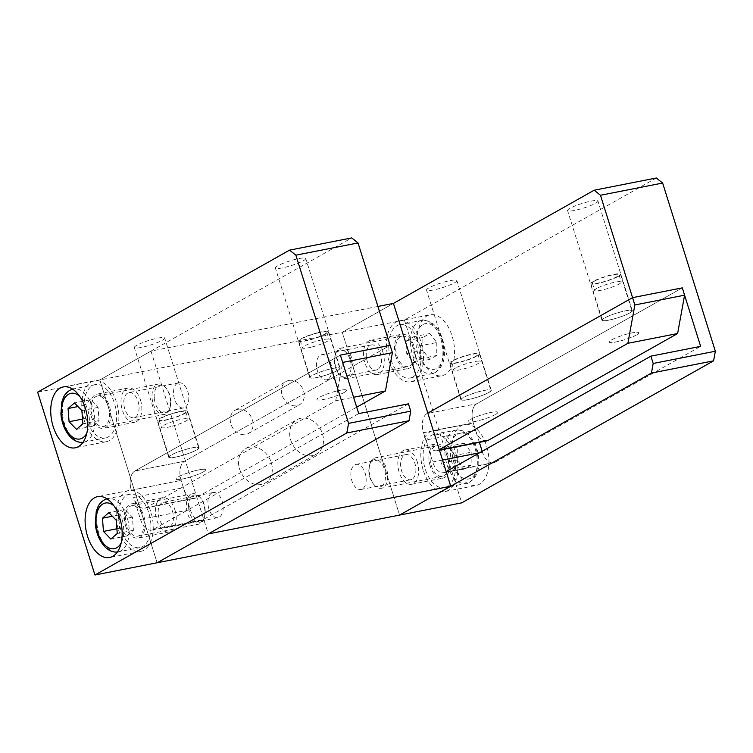 <?xml version="1.0" encoding="UTF-8"?>
<svg xmlns="http://www.w3.org/2000/svg" width="753" height="753" viewBox="0 0 753 753"><rect width="100%" height="100%" fill="white"/><g stroke="black" fill="none" stroke-linecap="round" stroke-linejoin="round"><path stroke-width="0.56" stroke-dasharray="3.77 2.82" d="M300.748 418.273A19.794 15.888 60.6 0 0 296.88 419.694A19.794 15.888 60.6 0 0 291.618 442.453A19.794 15.888 60.6 0 0 312.448 455.612A19.794 15.888 60.6 0 0 316.326 454.181A19.794 15.888 60.6 0 0 321.578 431.431A19.794 15.888 60.6 0 0 300.748 418.273M249.563 447.131A19.794 15.888 60.6 0 0 245.694 448.562A19.794 15.888 60.6 0 0 240.433 471.312A19.794 15.888 60.6 0 0 261.263 484.471A19.794 15.888 60.6 0 0 265.141 483.05A19.794 15.888 60.6 0 0 270.393 460.29A19.794 15.888 60.6 0 0 249.563 447.131M288.888 380.434A13.394 10.749 60.6 0 0 286.272 381.394A13.394 10.749 60.6 0 0 282.714 396.793A13.394 10.749 60.6 0 0 296.804 405.698A13.394 10.749 60.6 0 0 299.43 404.728A13.394 10.749 60.6 0 0 302.988 389.339A13.394 10.749 60.6 0 0 288.888 380.434M237.703 409.293A13.394 10.749 60.6 0 0 235.087 410.253A13.394 10.749 60.6 0 0 231.529 425.652A13.394 10.749 60.6 0 0 245.629 434.556A13.394 10.749 60.6 0 0 248.245 433.596A13.394 10.749 60.6 0 0 251.803 418.197A13.394 10.749 60.6 0 0 237.703 409.293M162.017 502.778A12.792 7.379 -101.1 0 0 158.827 517.443A12.792 7.379 -101.1 0 0 168.267 527.401A12.792 7.379 -101.1 0 0 169.585 526.912A12.792 7.379 -101.1 0 0 172.776 512.247A12.792 7.379 -101.1 0 0 163.335 502.289A12.792 7.379 -101.1 0 0 162.017 502.778M211.753 492.999A12.792 7.379 -101.1 0 0 208.562 507.663A12.792 7.379 -101.1 0 0 218.003 517.622A12.792 7.379 -101.1 0 0 219.321 517.132A12.792 7.379 -101.1 0 0 222.512 502.467A12.792 7.379 -101.1 0 0 213.071 492.509A12.792 7.379 -101.1 0 0 211.753 492.999M127.643 393.085A12.792 7.379 -101.1 0 0 124.452 407.75A12.792 7.379 -101.1 0 0 133.893 417.708A12.792 7.379 -101.1 0 0 135.211 417.218A12.792 7.379 -101.1 0 0 138.401 402.554A12.792 7.379 -101.1 0 0 128.961 392.595A12.792 7.379 -101.1 0 0 127.643 393.085M177.379 383.305A12.792 7.379 -101.1 0 0 174.178 397.97A12.792 7.379 -101.1 0 0 183.628 407.928A12.792 7.379 -101.1 0 0 184.937 407.439A12.792 7.379 -101.1 0 0 188.137 392.774A12.792 7.379 -101.1 0 0 178.687 382.816A12.792 7.379 -101.1 0 0 177.379 383.305M327.922 379.314A12.792 7.379 78.9 0 1 326.614 379.804A12.792 7.379 78.9 0 1 317.164 369.845A12.792 7.379 78.9 0 1 320.364 355.181A12.792 7.379 78.9 0 1 321.672 354.691A12.792 7.379 78.9 0 1 331.113 364.65A12.792 7.379 78.9 0 1 327.922 379.314M377.658 369.535A12.792 7.379 78.9 0 1 376.34 370.024A12.792 7.379 78.9 0 1 366.899 360.066A12.792 7.379 78.9 0 1 370.09 345.401A12.792 7.379 78.9 0 1 371.408 344.912A12.792 7.379 78.9 0 1 380.849 354.87A12.792 7.379 78.9 0 1 377.658 369.535M362.297 489.008A12.792 7.379 78.9 0 1 360.988 489.497A12.792 7.379 78.9 0 1 351.538 479.548A12.792 7.379 78.9 0 1 354.738 464.874A12.792 7.379 78.9 0 1 356.047 464.394A12.792 7.379 78.9 0 1 365.497 474.343A12.792 7.379 78.9 0 1 362.297 489.008M412.032 479.228A12.792 7.379 78.9 0 1 410.724 479.717A12.792 7.379 78.9 0 1 401.274 469.759A12.792 7.379 78.9 0 1 404.465 455.094A12.792 7.379 78.9 0 1 405.782 454.605A12.792 7.379 78.9 0 1 415.223 464.563A12.792 7.379 78.9 0 1 412.032 479.228M377.931 306.452L150.995 351.086L99.82 379.945L157.113 562.773L99.82 379.945L351.707 237.91M150.995 351.086L208.299 533.915M656.315 178L404.427 320.034L342.267 332.261L393.442 303.403L342.267 332.261L399.561 515.09L342.267 332.261L37.65 392.172M282.3 267.908A15.898 2.428 -17.4 0 1 275.391 268.002A15.898 2.428 -17.4 0 1 282.996 263.352A15.898 2.428 -17.4 0 1 298.828 258.59A15.898 2.428 -17.4 0 1 305.737 258.495A15.898 2.428 -17.4 0 1 298.132 263.145A15.898 2.428 -17.4 0 1 282.3 267.908M316.684 377.611A15.898 2.428 -17.4 0 1 309.775 377.705A15.898 2.428 -17.4 0 1 317.371 373.055A15.898 2.428 -17.4 0 1 333.202 368.292A15.898 2.428 -17.4 0 1 340.111 368.198A15.898 2.428 -17.4 0 1 332.515 372.848A15.898 2.428 -17.4 0 1 316.684 377.611M141.244 347.453A15.898 2.428 -17.4 0 1 134.335 347.547A15.898 2.428 -17.4 0 1 141.941 342.897A15.898 2.428 -17.4 0 1 157.772 338.135A15.898 2.428 -17.4 0 1 164.681 338.041A15.898 2.428 -17.4 0 1 157.076 342.69A15.898 2.428 -17.4 0 1 141.244 347.453M175.618 457.146A15.898 2.428 -17.4 0 1 168.719 457.25A15.898 2.428 -17.4 0 1 176.315 452.6A15.898 2.428 -17.4 0 1 192.147 447.828A15.898 2.428 -17.4 0 1 199.056 447.734A15.898 2.428 -17.4 0 1 191.45 452.384A15.898 2.428 -17.4 0 1 175.618 457.146M125.647 526.074A17.451 10.062 -101.1 0 0 138.091 538.084A17.451 10.062 -101.1 0 0 143.785 515.843A17.451 10.062 -101.1 0 0 131.351 503.842A17.451 10.062 -101.1 0 0 125.647 526.074M174.875 509.734A17.451 10.062 78.9 0 1 169.171 531.966A17.451 10.062 78.9 0 1 156.737 519.956A17.451 10.062 78.9 0 1 162.432 497.724A17.451 10.062 78.9 0 1 174.875 509.734M118.598 530.046A31.024 17.893 -101.1 0 0 140.707 551.394A31.024 17.893 -101.1 0 0 150.845 511.871A31.024 17.893 -101.1 0 0 128.735 490.523A31.024 17.893 -101.1 0 0 118.598 530.046M91.273 416.381A17.451 10.062 -101.1 0 0 103.707 428.382A17.451 10.062 -101.1 0 0 109.411 406.149A17.451 10.062 -101.1 0 0 96.977 394.139A17.451 10.062 -101.1 0 0 91.273 416.381M140.491 400.041A17.451 10.062 78.9 0 1 134.796 422.273A17.451 10.062 78.9 0 1 122.362 410.263A17.451 10.062 78.9 0 1 128.057 388.03A17.451 10.062 78.9 0 1 140.491 400.041M84.223 420.353A31.024 17.893 -101.1 0 0 106.333 441.7A31.024 17.893 -101.1 0 0 116.461 402.177A31.024 17.893 -101.1 0 0 94.36 380.83A31.024 17.893 -101.1 0 0 84.223 420.353M408.446 403.834L202.905 519.739A15.512 8.942 78.9 0 1 201.315 520.332A15.512 8.942 78.9 0 1 190.264 509.659L181.097 480.405A15.512 8.942 78.9 0 1 184.57 461.241L390.11 345.335L184.57 461.241L134.834 471.02L340.375 355.115L134.834 471.02A15.512 8.942 -101.1 0 0 131.361 490.194A15.512 8.942 78.9 0 1 134.834 471.02L184.57 461.241A15.512 8.942 78.9 0 0 181.097 480.405L183.384 487.718L133.648 497.498A15.512 8.942 -101.1 0 0 144.708 508.171A15.512 8.942 -101.1 0 0 146.298 507.578L335.716 400.765L353.581 397.255M358.71 413.613L153.17 529.519A15.512 8.942 78.9 0 1 151.579 530.112A15.512 8.942 78.9 0 1 140.529 519.438L133.648 497.498M449.955 280.671A15.898 2.428 -17.4 0 1 456.855 280.577A15.898 2.428 -17.4 0 1 449.259 285.227A15.898 2.428 -17.4 0 1 433.427 289.99A15.898 2.428 -17.4 0 1 426.518 290.084A15.898 2.428 -17.4 0 1 434.123 285.434A15.898 2.428 -17.4 0 1 449.955 280.671M484.33 390.365A15.898 2.428 -17.4 0 1 491.238 390.27A15.898 2.428 -17.4 0 1 483.633 394.92A15.898 2.428 -17.4 0 1 467.801 399.683A15.898 2.428 -17.4 0 1 460.892 399.777A15.898 2.428 -17.4 0 1 468.498 395.127A15.898 2.428 -17.4 0 1 484.33 390.365M591.011 201.126A15.898 2.428 -17.4 0 1 597.92 201.032A15.898 2.428 -17.4 0 1 590.314 205.682A15.898 2.428 -17.4 0 1 574.483 210.445A15.898 2.428 -17.4 0 1 567.574 210.539A15.898 2.428 -17.4 0 1 575.179 205.889A15.898 2.428 -17.4 0 1 591.011 201.126M625.385 310.829A15.898 2.428 -17.4 0 1 632.294 310.725A15.898 2.428 -17.4 0 1 624.689 315.375A15.898 2.428 -17.4 0 1 608.857 320.147A15.898 2.428 -17.4 0 1 601.948 320.241A15.898 2.428 -17.4 0 1 609.553 315.592A15.898 2.428 -17.4 0 1 625.385 310.829M430.264 466.163A17.451 10.062 78.9 0 1 435.968 443.931A17.451 10.062 78.9 0 1 448.402 455.942A17.451 10.062 78.9 0 1 442.698 478.174A17.451 10.062 78.9 0 1 430.264 466.163M417.322 462.05A17.451 10.062 -101.1 0 0 404.879 450.04A17.451 10.062 -101.1 0 0 399.184 472.282A17.451 10.062 -101.1 0 0 411.618 484.283A17.451 10.062 -101.1 0 0 417.322 462.05M454.294 464.027A31.024 17.893 78.9 0 1 464.432 424.504A31.024 17.893 78.9 0 1 486.542 445.851A31.024 17.893 78.9 0 1 476.404 485.374A31.024 17.893 78.9 0 1 454.294 464.027M423.214 470.145A31.024 17.893 78.9 0 1 433.351 430.612A31.024 17.893 78.9 0 1 455.452 451.96A31.024 17.893 78.9 0 1 445.315 491.483A31.024 17.893 78.9 0 1 423.214 470.145M395.89 356.47A17.451 10.062 78.9 0 1 401.594 334.238A17.451 10.062 78.9 0 1 414.028 346.239A17.451 10.062 78.9 0 1 408.324 368.471A17.451 10.062 78.9 0 1 395.89 356.47M382.938 352.357A17.451 10.062 -101.1 0 0 370.504 340.347A17.451 10.062 -101.1 0 0 364.81 362.579A17.451 10.062 -101.1 0 0 377.244 374.589A17.451 10.062 -101.1 0 0 382.938 352.357M419.92 354.334A31.024 17.893 78.9 0 1 430.057 314.801A31.024 17.893 78.9 0 1 452.158 336.149A31.024 17.893 78.9 0 1 442.03 375.681A31.024 17.893 78.9 0 1 419.92 354.334M388.84 360.442A31.024 17.893 78.9 0 1 398.968 320.919A31.024 17.893 78.9 0 1 421.078 342.267A31.024 17.893 78.9 0 1 410.94 381.79A31.024 17.893 78.9 0 1 388.84 360.442M404.427 320.034L461.721 502.863M479.36 442.359L473.27 422.941L475.567 430.255L425.831 440.034L423.544 432.721L473.27 422.941L423.544 432.721A15.512 8.942 -101.1 0 1 427.017 413.557L476.753 403.768A15.512 8.942 -101.1 0 0 473.27 422.941A15.512 8.942 78.9 0 1 476.753 403.768L682.293 287.862L476.753 403.768L427.017 413.557A15.512 8.942 -101.1 0 0 423.544 432.721L432.711 461.975A15.512 8.942 -101.1 0 0 443.762 472.649A15.512 8.942 -101.1 0 0 445.352 472.056L446.162 471.604M482.165 451.301L482.438 452.195A15.512 8.942 -101.1 0 0 493.497 462.869A15.512 8.942 -101.1 0 0 495.088 462.276L700.629 346.371M196.317 450.049A15.512 2.372 -17.4 0 1 180.023 456.064A15.512 2.372 -17.4 0 1 169.086 457.127A15.512 2.372 -17.4 0 1 171.449 454.934A15.512 2.372 -17.4 0 1 187.742 448.91A15.512 2.372 -17.4 0 1 198.688 447.856A15.512 2.372 -17.4 0 1 196.317 450.049M203.197 471.99A15.512 2.372 -17.4 0 1 186.895 478.004A15.512 2.372 -17.4 0 1 175.957 479.068A15.512 2.372 -17.4 0 1 178.329 476.875A15.512 2.372 -17.4 0 1 194.622 470.851A15.512 2.372 -17.4 0 1 205.56 469.797A15.512 2.372 -17.4 0 1 203.197 471.99M337.372 370.504A15.512 2.372 -17.4 0 1 321.079 376.528A15.512 2.372 -17.4 0 1 310.142 377.582A15.512 2.372 -17.4 0 1 312.504 375.389A15.512 2.372 -17.4 0 1 328.807 369.375A15.512 2.372 -17.4 0 1 339.744 368.311A15.512 2.372 -17.4 0 1 337.372 370.504M344.253 392.445A15.512 2.372 -17.4 0 1 327.96 398.469A15.512 2.372 -17.4 0 1 317.013 399.523A15.512 2.372 -17.4 0 1 319.385 397.33A15.512 2.372 -17.4 0 1 335.678 391.306A15.512 2.372 -17.4 0 1 346.615 390.252A15.512 2.372 -17.4 0 1 344.253 392.445M146.298 507.578L196.025 497.799L356.696 407.194M335.716 400.765L342.671 362.428M196.025 497.799A15.512 8.942 78.9 0 1 194.434 498.392A15.512 8.942 78.9 0 1 183.384 487.718M488.499 392.586A15.512 2.372 -17.4 0 1 472.206 398.601A15.512 2.372 -17.4 0 1 461.269 399.664A15.512 2.372 -17.4 0 1 463.632 397.471A15.512 2.372 -17.4 0 1 479.925 391.447A15.512 2.372 -17.4 0 1 490.862 390.393A15.512 2.372 -17.4 0 1 488.499 392.586M495.37 414.517A15.512 2.372 -17.4 0 1 479.077 420.541A15.512 2.372 -17.4 0 1 468.14 421.605A15.512 2.372 -17.4 0 1 470.512 419.412A15.512 2.372 -17.4 0 1 486.805 413.388A15.512 2.372 -17.4 0 1 497.742 412.324A15.512 2.372 -17.4 0 1 495.37 414.517A15.512 2.372 162.6 0 0 497.742 412.324A15.512 2.372 162.6 0 0 486.805 413.388A15.512 2.372 162.6 0 0 470.512 419.412A15.512 2.372 162.6 0 0 468.14 421.605A15.512 2.372 162.6 0 0 479.077 420.541A15.512 2.372 162.6 0 0 495.37 414.517M629.555 313.041A15.512 2.372 -17.4 0 1 613.262 319.065A15.512 2.372 -17.4 0 1 602.325 320.119A15.512 2.372 -17.4 0 1 604.687 317.926A15.512 2.372 -17.4 0 1 620.98 311.911A15.512 2.372 -17.4 0 1 631.927 310.848A15.512 2.372 -17.4 0 1 629.555 313.041M636.436 334.981A15.512 2.372 -17.4 0 1 620.133 340.996A15.512 2.372 -17.4 0 1 609.196 342.06A15.512 2.372 -17.4 0 1 611.568 339.867A15.512 2.372 -17.4 0 1 627.861 333.843A15.512 2.372 -17.4 0 1 638.798 332.788A15.512 2.372 -17.4 0 1 636.436 334.981A15.512 2.372 162.6 0 0 638.798 332.788A15.512 2.372 162.6 0 0 627.861 333.843A15.512 2.372 162.6 0 0 611.568 339.867A15.512 2.372 162.6 0 0 609.196 342.06A15.512 2.372 162.6 0 0 620.133 340.996A15.512 2.372 162.6 0 0 636.436 334.981M425.831 440.034A15.512 8.942 -101.1 0 0 436.891 450.708A15.512 8.942 -101.1 0 0 438.481 450.115L439.281 449.663M486.617 440.929A15.512 8.942 78.9 0 1 475.567 430.255M317.277 332.826A15.512 2.372 162.6 0 0 298.687 341.024A15.512 2.372 162.6 0 0 309.69 339.942A15.512 2.372 162.6 0 0 328.28 331.744A15.512 2.372 162.6 0 0 317.277 332.826M335.612 391.325A15.512 2.372 162.6 0 0 317.013 399.523A15.512 2.372 162.6 0 0 328.016 398.45A15.512 2.372 162.6 0 0 346.615 390.252A15.512 2.372 162.6 0 0 335.612 391.325M312.354 346.898A13.959 2.137 162.6 0 0 329.099 339.518A13.959 2.137 162.6 0 0 319.187 340.488A13.959 2.137 162.6 0 0 302.452 347.867A13.959 2.137 162.6 0 0 312.354 346.898M310.067 339.584A13.959 2.137 162.6 0 0 326.802 332.205A13.959 2.137 162.6 0 0 316.9 333.174A13.959 2.137 162.6 0 0 300.165 340.554A13.959 2.137 162.6 0 0 310.067 339.584M175.364 412.597A15.512 2.372 162.6 0 0 157.622 420.56A15.512 2.372 162.6 0 0 169.491 419.252A15.512 2.372 162.6 0 0 187.224 411.289A15.512 2.372 162.6 0 0 175.364 412.597M193.69 471.096A15.512 2.372 162.6 0 0 175.957 479.068A15.512 2.372 162.6 0 0 187.826 477.76A15.512 2.372 162.6 0 0 205.56 469.797A15.512 2.372 162.6 0 0 193.69 471.096M172.079 426.236A13.959 2.137 162.6 0 0 188.043 419.063A13.959 2.137 162.6 0 0 177.36 420.24A13.959 2.137 162.6 0 0 161.396 427.412A13.959 2.137 162.6 0 0 172.079 426.236M169.783 418.922A13.959 2.137 162.6 0 0 185.746 411.75A13.959 2.137 162.6 0 0 175.063 412.926A13.959 2.137 162.6 0 0 159.109 420.099A13.959 2.137 162.6 0 0 169.783 418.922M618.1 276.473A15.512 2.372 162.6 0 0 620.463 274.28A15.512 2.372 162.6 0 0 609.525 275.344A15.512 2.372 162.6 0 0 593.232 281.368A15.512 2.372 162.6 0 0 590.86 283.561A15.512 2.372 162.6 0 0 601.798 282.497A15.512 2.372 162.6 0 0 618.1 276.473M596.762 288.437A13.959 2.137 162.6 0 0 594.635 290.404A13.959 2.137 162.6 0 0 604.48 289.453A13.959 2.137 162.6 0 0 619.145 284.032A13.959 2.137 162.6 0 0 621.272 282.055A13.959 2.137 162.6 0 0 611.427 283.015A13.959 2.137 162.6 0 0 596.762 288.437M594.475 281.123A13.959 2.137 162.6 0 0 592.347 283.09A13.959 2.137 162.6 0 0 602.193 282.14A13.959 2.137 162.6 0 0 616.858 276.718A13.959 2.137 162.6 0 0 618.985 274.741A13.959 2.137 162.6 0 0 609.139 275.702A13.959 2.137 162.6 0 0 594.475 281.123M477.044 356.018A15.512 2.372 162.6 0 0 479.407 353.825A15.512 2.372 162.6 0 0 468.47 354.889A15.512 2.372 162.6 0 0 452.176 360.903A15.512 2.372 162.6 0 0 449.805 363.097A15.512 2.372 162.6 0 0 460.742 362.042A15.512 2.372 162.6 0 0 477.044 356.018M455.706 367.972A13.959 2.137 162.6 0 0 453.579 369.949A13.959 2.137 162.6 0 0 463.424 368.998A13.959 2.137 162.6 0 0 478.089 363.577A13.959 2.137 162.6 0 0 480.216 361.6A13.959 2.137 162.6 0 0 470.371 362.551A13.959 2.137 162.6 0 0 455.706 367.972M453.419 360.659A13.959 2.137 162.6 0 0 451.282 362.635A13.959 2.137 162.6 0 0 461.128 361.685A13.959 2.137 162.6 0 0 475.792 356.263A13.959 2.137 162.6 0 0 477.929 354.286A13.959 2.137 162.6 0 0 468.084 355.247A13.959 2.137 162.6 0 0 453.419 360.659M381.291 486.438A13.959 8.048 -101.1 0 0 384.425 469.185A13.959 8.048 -101.1 0 0 373.046 460.111A13.959 8.048 -101.1 0 0 369.685 464.667A13.959 8.048 -101.1 0 0 373.497 484.075A13.959 8.048 -101.1 0 0 381.291 486.438M373.827 458.408A15.512 8.942 78.9 0 1 375.418 457.815A15.512 8.942 78.9 0 1 386.863 469.881A15.512 8.942 78.9 0 1 382.995 487.662A15.512 8.942 78.9 0 1 381.404 488.255A15.512 8.942 78.9 0 1 374.335 485.036A15.512 8.942 78.9 0 1 370.099 463.471A15.512 8.942 78.9 0 1 373.827 458.408M447.357 486.645A27.146 15.653 -101.1 0 0 454.134 455.537A27.146 15.653 -101.1 0 0 434.095 434.415A27.146 15.653 -101.1 0 0 431.309 435.45A27.146 15.653 -101.1 0 0 424.532 466.559A27.146 15.653 -101.1 0 0 444.571 487.68A27.146 15.653 -101.1 0 0 447.357 486.645M443.912 475.68A15.512 8.942 -101.1 0 0 447.79 457.899A15.512 8.942 -101.1 0 0 436.345 445.832A15.512 8.942 -101.1 0 0 434.754 446.425A15.512 8.942 -101.1 0 0 430.876 464.196A15.512 8.942 -101.1 0 0 442.322 476.273A15.512 8.942 -101.1 0 0 443.912 475.68M471.18 452.224L471.124 465.166L464.149 469.1L457.222 460.092L457.269 447.16L464.253 443.225L471.18 452.224L455.019 455.405L454.963 468.338L447.988 472.272L441.06 463.274L441.107 450.341L448.091 446.397L455.019 455.405M448.091 446.397L464.253 443.225M441.107 450.341L457.269 447.16M441.06 463.274L457.222 460.092M447.988 472.272L464.149 469.1M454.963 468.338L471.124 465.166M346.917 376.745A13.959 8.048 -101.1 0 0 350.041 359.492A13.959 8.048 -101.1 0 0 338.662 350.418A13.959 8.048 -101.1 0 0 335.311 354.974A13.959 8.048 -101.1 0 0 339.123 374.382A13.959 8.048 -101.1 0 0 346.917 376.745M339.452 348.714A15.512 8.942 78.9 0 1 341.043 348.121A15.512 8.942 78.9 0 1 352.489 360.188A15.512 8.942 78.9 0 1 348.62 377.959A15.512 8.942 78.9 0 1 347.029 378.552A15.512 8.942 78.9 0 1 339.961 375.333A15.512 8.942 78.9 0 1 335.716 353.778A15.512 8.942 78.9 0 1 339.452 348.714M412.973 376.952A27.146 15.653 -101.1 0 0 419.75 345.843A27.146 15.653 -101.1 0 0 399.721 324.722A27.146 15.653 -101.1 0 0 396.935 325.757A27.146 15.653 -101.1 0 0 390.158 356.866A27.146 15.653 -101.1 0 0 410.197 377.987A27.146 15.653 -101.1 0 0 412.973 376.952M409.538 365.977A15.512 8.942 -101.1 0 0 413.416 348.206A15.512 8.942 -101.1 0 0 401.961 336.139A15.512 8.942 -101.1 0 0 400.37 336.732A15.512 8.942 -101.1 0 0 396.502 354.503A15.512 8.942 -101.1 0 0 407.947 366.57A15.512 8.942 -101.1 0 0 409.538 365.977M436.806 342.53L436.749 355.463L429.775 359.397L422.838 350.399L422.894 337.466L429.878 333.523L436.806 342.53L420.645 345.702L420.588 358.644L413.604 362.579L406.676 353.581L406.733 340.638L413.717 336.704L420.645 345.702M413.717 336.704L429.878 333.523M406.733 340.638L422.894 337.466M406.676 353.581L422.838 350.399M413.604 362.579L429.775 359.397M420.588 358.644L436.749 355.463M154.233 397.791A13.959 8.048 78.9 0 1 157.659 386.364A13.959 8.048 78.9 0 1 166.178 388.237A13.959 8.048 78.9 0 1 170.79 400.285A13.959 8.048 78.9 0 1 169.99 407.646A13.959 8.048 78.9 0 1 161.123 411.825A13.959 8.048 78.9 0 1 154.233 397.791M170.47 400.662A15.512 8.942 -101.1 0 0 165.34 387.287A15.512 8.942 -101.1 0 0 158.271 384.068A15.512 8.942 -101.1 0 0 152.068 397.895A15.512 8.942 -101.1 0 0 164.258 414.498A15.512 8.942 -101.1 0 0 169.585 408.841A15.512 8.942 -101.1 0 0 170.47 400.662M84.242 408.841A27.146 15.653 78.9 0 1 95.104 384.632A27.146 15.653 78.9 0 1 116.442 413.689A27.146 15.653 78.9 0 1 105.58 437.898A27.146 15.653 78.9 0 1 84.242 408.841M91.141 409.877A15.512 8.942 78.9 0 1 97.353 396.05A15.512 8.942 78.9 0 1 109.543 412.644A15.512 8.942 78.9 0 1 103.34 426.48A15.512 8.942 78.9 0 1 91.141 409.877M90.633 399.768L84.242 405.33L85.24 418.546L92.647 426.189L99.038 420.616L98.041 407.411L90.633 399.768L74.472 402.949M98.041 407.411L81.879 410.592M99.038 420.616L82.877 423.798M92.647 426.189L76.477 429.361M85.24 418.546L82.519 419.082M84.242 405.33L77.983 406.564M188.608 507.484A13.959 8.048 78.9 0 1 192.034 496.067A13.959 8.048 78.9 0 1 200.552 497.931A13.959 8.048 78.9 0 1 205.164 509.979A13.959 8.048 78.9 0 1 204.374 517.339A13.959 8.048 78.9 0 1 195.498 521.518A13.959 8.048 78.9 0 1 188.608 507.484M204.844 510.365A15.512 8.942 -101.1 0 0 199.714 496.98A15.512 8.942 -101.1 0 0 192.646 493.761A15.512 8.942 -101.1 0 0 186.443 507.597A15.512 8.942 -101.1 0 0 198.632 524.201A15.512 8.942 -101.1 0 0 203.959 518.544A15.512 8.942 -101.1 0 0 204.844 510.365M118.616 518.535A27.146 15.653 78.9 0 1 129.478 494.326A27.146 15.653 78.9 0 1 150.816 523.382A27.146 15.653 78.9 0 1 139.954 547.591A27.146 15.653 78.9 0 1 118.616 518.535M125.516 519.579A15.512 8.942 78.9 0 1 131.728 505.743A15.512 8.942 78.9 0 1 143.917 522.347A15.512 8.942 78.9 0 1 137.714 536.183A15.512 8.942 78.9 0 1 125.516 519.579M125.017 509.461L118.616 515.033L119.614 528.239L127.022 535.882L133.422 530.319L132.415 517.104L125.017 509.461L108.846 512.642M132.415 517.104L116.254 520.285M133.422 530.319L117.252 533.491M127.022 535.882L110.86 539.063M119.614 528.239L116.894 528.775M118.616 515.033L112.357 516.257M153.17 529.519L202.905 519.739M131.361 490.194L181.097 480.405L131.361 490.194M140.529 519.438L190.264 509.659M495.088 462.276L445.352 472.056M482.438 452.195L479.576 452.76M442.538 460.045L432.711 461.975M438.481 450.115L439.366 449.946M457.325 434.217A23.268 13.413 78.9 0 1 476.291 449.343A23.268 13.413 78.9 0 1 471.077 478.099A23.268 13.413 78.9 0 1 452.111 462.982A23.268 13.413 78.9 0 1 457.325 434.217M469.11 482.362A27.146 15.653 -101.1 0 0 475.887 451.263A27.146 15.653 -101.1 0 0 455.857 430.142A27.146 15.653 -101.1 0 0 453.071 431.177A27.146 15.653 -101.1 0 0 446.294 462.286A27.146 15.653 -101.1 0 0 466.333 483.407A27.146 15.653 -101.1 0 0 469.11 482.362M422.951 324.524A23.268 13.413 78.9 0 1 441.917 339.65A23.268 13.413 78.9 0 1 436.702 368.405A23.268 13.413 78.9 0 1 417.736 353.279A23.268 13.413 78.9 0 1 422.951 324.524M434.735 372.669A27.146 15.653 -101.1 0 0 441.512 341.561A27.146 15.653 -101.1 0 0 421.473 320.439A27.146 15.653 -101.1 0 0 418.696 321.484A27.146 15.653 -101.1 0 0 411.919 352.583A27.146 15.653 -101.1 0 0 431.949 373.704A27.146 15.653 -101.1 0 0 434.735 372.669M86.84 433.107A23.268 13.413 -101.1 0 0 89.278 418.235A23.268 13.413 -101.1 0 0 79.573 396.163M62.49 413.124A27.146 15.653 78.9 0 1 73.342 388.915A27.146 15.653 78.9 0 1 94.68 417.962A27.146 15.653 78.9 0 1 83.818 442.18A27.146 15.653 78.9 0 1 62.49 413.124M121.224 542.8A23.268 13.413 -101.1 0 0 123.652 527.928A23.268 13.413 -101.1 0 0 113.948 505.856M96.864 522.817A27.146 15.653 78.9 0 1 107.726 498.608A27.146 15.653 78.9 0 1 129.064 527.665A27.146 15.653 78.9 0 1 118.202 551.874A27.146 15.653 78.9 0 1 96.864 522.817M245.694 448.562L296.88 419.694M235.087 410.253L286.272 381.394M218.003 517.622L168.267 527.401M183.628 407.928L133.893 417.708M326.614 379.804L376.34 370.024M360.988 489.497L410.724 479.717M356.047 464.394L405.782 454.605M321.672 354.691L371.408 344.912M178.687 382.816L128.961 392.595M213.071 492.509L163.335 502.289M248.245 433.596L299.43 404.728M265.141 483.05L316.326 454.181M309.775 377.705L275.391 268.002M168.719 457.25L134.335 347.547M169.171 531.966L138.091 538.084M140.707 551.394L109.627 557.512M134.796 422.273L103.707 428.382M106.333 441.7L75.244 447.819M151.579 530.112L201.315 520.332M94.36 380.83L63.271 386.938M128.057 388.03L96.977 394.139M128.735 490.523L97.655 496.632M162.432 497.724L131.351 503.842M199.056 447.734L164.681 338.041M340.111 368.198L305.737 258.495M491.238 390.27L456.855 280.577M632.294 310.725L597.92 201.032M404.879 450.04L435.968 443.931M433.351 430.612L464.432 424.504M370.504 340.347L401.594 334.238M398.968 320.919L430.057 314.801M493.497 462.869L443.762 472.649M410.94 381.79L442.03 375.681M377.244 374.589L408.324 368.471M445.315 491.483L476.404 485.374M411.618 484.283L442.698 478.174M601.948 320.241L567.574 210.539M460.892 399.777L426.518 290.084M157.622 420.56L169.086 457.127M298.687 341.024L310.142 377.582M328.28 331.744L339.744 368.311M187.224 411.289L198.688 447.856M144.708 508.171L194.434 498.392M449.805 363.097L461.269 399.664M590.86 283.561L602.325 320.119M620.463 274.28L631.927 310.848M479.407 353.825L490.862 390.393M436.891 450.708L439.451 450.209M326.802 332.205L329.099 339.518M300.165 340.554L302.452 347.867M185.746 411.75L188.043 419.063M159.109 420.099L161.396 427.412M592.347 283.09L594.635 290.404M618.985 274.741L621.272 282.055M451.282 362.635L453.579 369.949M477.929 354.286L480.216 361.6M434.095 434.415L455.857 430.142C462.474 429.709 467.66 432.26 471.397 437.794C474.597 442.124 476.809 447.291 478.033 453.297C479.567 464.563 479.765 474.814 469.872 482.089L466.333 483.407L444.571 487.68M436.345 445.832L375.418 457.815M442.322 476.273L381.404 488.255M373.497 484.075L374.335 485.036M369.685 464.667L370.099 463.471M399.721 324.722L421.473 320.439C428.099 320.016 433.276 322.566 437.022 328.101C440.213 332.431 442.425 337.598 443.658 343.594C445.192 354.87 445.381 365.111 435.498 372.396L431.949 373.704L410.197 377.987M401.961 336.139L341.043 348.121M407.947 366.57L347.029 378.552M339.123 374.382L339.961 375.333M335.311 354.974L335.716 353.778M166.178 388.237L165.34 387.287M95.104 384.632L72.552 389.094M97.353 396.05L158.271 384.068M103.34 426.48L164.258 414.498M83.018 442.303L105.58 437.898M169.99 407.646L169.585 408.841M200.552 497.931L199.714 496.98M129.478 494.326L106.926 498.787M131.728 505.743L192.646 493.761M137.714 536.183L198.632 524.201M117.393 552.005L139.954 547.591M204.374 517.339L203.959 518.544"/><path stroke-width="1.13" d="M651.449 373.055L399.561 515.09L450.746 486.231L208.299 533.915L157.113 562.773L461.721 502.863L713.609 360.828L651.449 373.055L653.18 363.464L650.893 356.15L700.629 346.371L682.293 287.862L632.558 297.651L600.47 195.262L594.155 190.227L393.442 303.403L377.931 306.452M450.746 486.231L393.442 303.403M87.517 536.164A31.024 17.893 -101.1 0 0 109.627 557.512A31.024 17.893 -101.1 0 0 119.755 517.979A31.024 17.893 -101.1 0 0 97.655 496.632A31.024 17.893 -101.1 0 0 87.517 536.164M53.143 426.471A31.024 17.893 -101.1 0 0 75.244 447.819A31.024 17.893 -101.1 0 0 85.381 408.286A31.024 17.893 -101.1 0 0 63.271 386.938A31.024 17.893 -101.1 0 0 53.143 426.471M37.65 392.172L289.538 250.137L295.863 255.173L348.573 423.374L346.832 432.966L94.944 575L37.65 392.172M295.863 255.173L358.023 242.946L351.707 237.91L289.538 250.137M356.696 407.194L385.451 390.986L392.398 352.649L342.671 362.428L340.375 355.115L358.71 413.613L408.446 403.834L410.733 411.147L348.573 423.374M392.398 352.649L390.11 345.335L340.375 355.115L390.11 345.335L358.023 242.946M410.733 411.147L409.001 420.739L346.832 432.966M409.001 420.739L157.113 562.773L94.944 575M594.155 190.227L656.315 178L662.64 183.035L600.47 195.262M653.18 363.464L715.35 351.237L662.64 183.035M446.162 471.604L650.893 356.15M439.281 449.663L627.898 343.302L634.854 304.965L632.558 297.651L427.826 413.096L632.558 297.651L682.293 287.862L684.581 295.176L677.625 333.523L488.208 440.336A15.512 8.942 78.9 0 1 486.617 440.929L439.451 450.209M715.35 351.237L713.609 360.828M479.36 442.359L482.165 451.301M353.581 397.255L385.451 390.986M627.898 343.302L677.625 333.523M634.854 304.965L684.581 295.176M74.472 402.949L68.071 408.512L69.078 421.718L76.477 429.361L82.877 423.798L81.879 410.592L74.472 402.949M82.519 419.082L69.078 421.718M77.983 406.564L68.071 408.512M108.846 512.642L102.455 518.205L103.453 531.42L110.86 539.063L117.252 533.491L116.254 520.285L108.846 512.642M116.894 528.775L103.453 531.42M112.357 516.257L102.455 518.205M479.576 452.76L442.538 460.045M439.366 449.946L488.208 440.336M79.573 396.163A23.268 13.413 -101.1 0 0 61.68 414.075A23.268 13.413 -101.1 0 0 72.109 436.74A23.268 13.413 -101.1 0 0 86.84 433.107M113.948 505.856A23.268 13.413 -101.1 0 0 96.055 523.777A23.268 13.413 -101.1 0 0 106.484 546.433A23.268 13.413 -101.1 0 0 121.224 542.8M73.342 388.915C66.415 390.826 64.099 396.031 63.497 397.368L61.859 401.886L60.918 413.764C61.953 429.106 71.921 444.308 83.818 442.18M107.726 498.608C100.789 500.519 98.483 505.734 97.871 507.061L96.233 511.579L95.292 523.457C96.328 538.8 106.305 554.001 118.202 551.874"/></g></svg>
